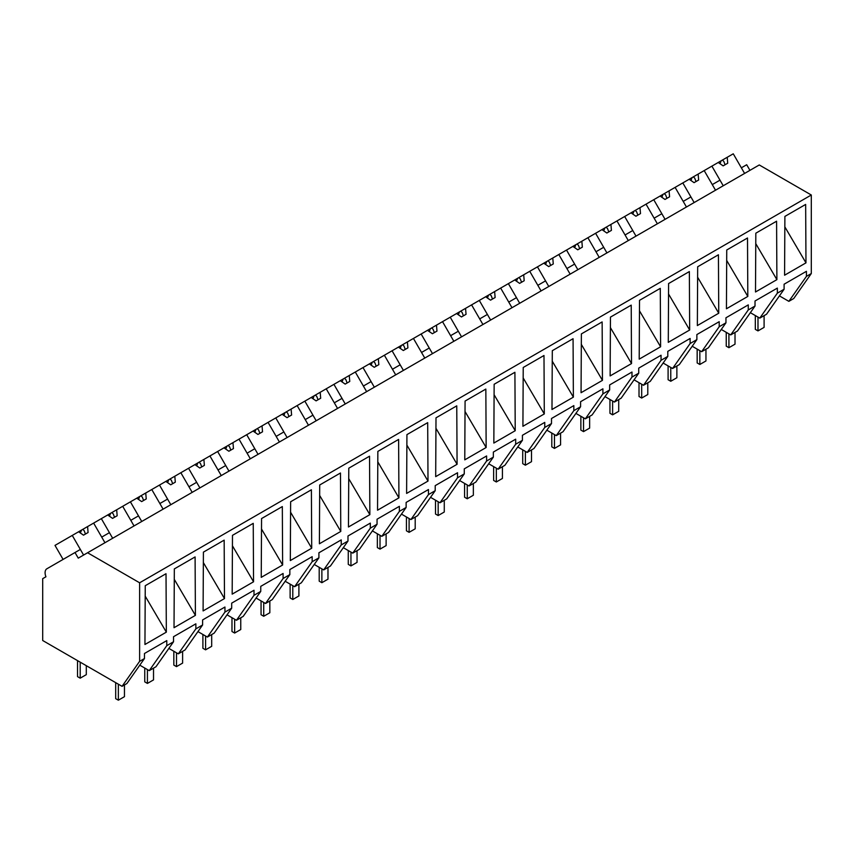 <?xml version="1.0" encoding="UTF-8"?>
<svg xmlns="http://www.w3.org/2000/svg" width="854" height="854" viewBox="0 0 854 854"><rect width="100%" height="100%" fill="white"/><g stroke="black" fill="none" stroke-linecap="round" stroke-linejoin="round"><path stroke-width="1.28" d="M749.94 170.341L746.695 164.737L741.357 167.822L744.592 173.426L733.266 153.805L727.224 157.285L727.715 163.231L723.135 165.879L718.235 162.473L711.894 166.135L723.231 185.766L719.986 180.162L712.279 184.603L715.524 190.218L704.187 170.587L711.894 166.135M779.424 295.89L788.861 301.345L793.74 298.526L811.3 273.547L811.3 195L759.27 164.961L78.248 558.142L75.013 552.527L46.885 568.775A8.636 4.985 60 0 0 45.935 576.792L42.7 578.66L42.7 640.511L122.058 686.328L139.618 661.338L139.618 582.791L87.578 552.751M811.3 195L139.618 582.791M122.058 686.328L126.904 683.52L144.465 658.541L139.618 661.338M144.465 658.541L144.465 653.502L166.786 640.607L166.786 645.656L170.181 643.702L173.533 641.76L173.533 636.71L195.865 623.826L195.865 628.864L200.743 626.057L202.611 624.968L202.611 619.929L224.944 607.034L224.944 612.083L228.328 610.13L231.69 608.187L231.69 603.137L254.012 590.253L254.012 595.291L258.89 592.484L260.758 591.395L260.758 586.356L283.09 573.461L283.09 578.51L286.474 576.557L289.837 574.614L289.837 569.565L312.158 556.68L312.158 561.718L318.905 557.833L318.905 552.784L341.237 539.888L341.237 544.937L347.984 541.041L347.984 536.002L370.316 523.107L370.316 528.156L377.052 524.26L377.052 519.211L399.384 506.326L399.384 511.365L406.13 507.468L406.13 502.43L428.462 489.534L428.462 494.583L435.209 490.687L435.209 485.638L457.53 472.753L457.53 477.792L462.409 474.984L464.277 473.895L464.277 468.857L486.609 455.961L486.609 461.011L489.993 459.057L493.356 457.114L493.356 452.065L515.677 439.18L515.677 444.219L520.556 441.411L522.424 440.322L522.424 435.284L544.756 422.388L544.756 427.438L548.14 425.484L551.503 423.541L551.503 418.492L573.835 405.607L573.835 410.646L578.702 407.838L580.581 406.75L580.581 401.711L602.903 388.816L602.903 393.865L606.287 391.911L609.649 389.968L609.649 384.93L631.981 372.034L631.981 377.073L638.728 373.187L638.728 368.138L661.049 355.243L661.049 360.292L667.796 356.396L667.796 351.357L690.128 338.462L690.128 343.511L696.875 339.614L696.875 334.565L719.207 321.68L719.207 326.719L725.953 322.823L725.953 317.784L748.275 304.889L748.275 309.938L751.659 307.984L755.021 306.042L755.021 300.992L777.353 288.108L777.353 293.146L782.221 290.339L784.1 289.25L784.1 284.211L806.422 271.316L806.422 276.365L811.3 273.547M784.58 275.212L805.973 262.861L805.653 204.426L784.89 216.414L784.58 275.212M755.502 291.993L755.822 233.195L776.585 221.207L776.894 279.642L755.502 291.993M697.355 325.566L697.675 266.768L718.427 254.78L718.748 313.215L697.355 325.566M726.434 308.774L747.816 296.434L747.506 237.999L726.743 249.987L726.434 308.774M551.983 409.493L552.303 350.695L573.066 338.707L573.376 397.142L551.983 409.493M668.287 342.347L668.597 283.549L689.359 271.572L689.669 330.007L668.287 342.347M602.444 380.361L602.134 321.926L581.371 333.914L581.062 392.712L602.444 380.361L581.318 344.354M610.45 317.122L631.213 305.134L631.522 363.569L610.13 375.92L610.45 317.122M639.208 359.139L660.601 346.788L660.281 288.353L639.518 300.341L639.208 359.139M319.396 543.784L340.778 531.434L340.468 472.999L319.706 484.987L319.396 543.784M515.229 430.715L514.909 372.28L494.146 384.268L493.836 443.066L515.229 430.715L494.092 394.708M348.464 526.993L369.857 514.652L369.536 456.207L348.784 468.195L348.464 526.993M435.999 417.841L456.762 405.853L457.082 464.288L435.689 476.639L435.999 417.841M522.915 426.285L523.224 367.487L543.987 355.499L544.297 413.934L522.915 426.285M464.768 459.847L465.078 401.06L485.841 389.072L486.15 447.507L464.768 459.847M377.852 451.414L398.615 439.426L398.925 497.861L377.543 510.212L377.852 451.414M253.553 581.787L253.243 523.353L232.48 535.341L232.171 594.138L253.553 581.787L232.427 545.791M261.559 518.559L282.322 506.571L282.631 565.006L261.239 577.357L261.559 518.559M290.627 501.768L311.39 489.78L311.71 548.215L290.317 560.566L290.627 501.768M406.611 493.42L406.931 434.622L427.694 422.645L428.003 481.08L406.611 493.42M203.092 610.93L203.412 552.132L224.164 540.144L224.485 598.579L203.092 610.93M174.333 568.913L195.096 556.925L195.406 615.36L174.024 627.711L174.333 568.913M145.255 585.705L166.018 573.717L166.338 632.152L144.945 644.492L145.255 585.705M788.861 301.345L806.422 276.365M784.1 289.25L766.54 314.229L759.793 318.126L750.356 312.681M759.793 318.126L777.353 293.146M784.837 226.854L805.973 262.861M173.533 641.76L155.972 666.739L152.62 668.682L149.237 670.636L166.786 645.656M149.237 670.636L139.789 665.181M145.201 596.145L166.338 632.152M63.089 559.413L54.998 545.396L72.259 535.426L83.596 555.057L80.351 549.442L75.013 552.527M105.576 534.882L101.722 537.113L104.957 542.717L93.63 523.096L101.338 518.645L112.664 538.266L109.429 532.661L105.576 534.882M748.275 309.938L730.714 334.917L734.109 332.964L737.461 331.021L755.021 306.042M755.769 243.636L776.894 279.642M730.714 334.917L721.278 329.463M694.153 202.547L690.918 196.943L687.064 199.163L683.211 201.395L686.445 206.999L675.108 187.378L682.816 182.927L694.153 202.547M719.207 326.719L701.646 351.699L706.514 348.891L708.393 347.802L725.953 322.823M726.69 260.427L747.816 296.434M701.646 351.699L692.21 346.254M665.074 219.339L661.839 213.724L654.132 218.176L657.366 223.791L646.04 204.159L653.748 199.708L665.074 219.339M690.128 343.511L672.568 368.49L675.952 366.537L679.314 364.594L696.875 339.614M697.611 277.208L718.748 313.215M672.568 368.49L663.131 363.035M636.006 236.12L632.771 230.516L628.918 232.736L625.064 234.967L628.298 240.572L616.962 220.951L624.669 216.5L636.006 236.12M661.049 360.292L643.5 385.271L646.884 383.318L650.246 381.375L667.796 356.396M668.543 294L689.669 330.007M643.5 385.271L634.063 379.827M606.927 252.912L603.693 247.297L601.323 248.663L595.985 251.749L599.22 257.364L587.894 237.732L595.601 233.281L606.927 252.912M631.981 377.073L614.421 402.063L621.168 398.167L638.728 373.187M639.465 310.781L660.601 346.788M614.421 402.063L604.984 396.608M577.859 269.693L574.614 264.089L570.76 266.309L566.907 268.54L570.152 274.145L558.815 254.513L566.522 250.073L577.859 269.693M602.903 393.865L585.342 418.844L588.737 416.891L592.089 414.948L609.649 389.968M610.396 327.573L631.522 363.569M585.342 418.844L575.906 413.4M548.78 286.485L545.546 280.87L537.839 285.321L541.073 290.926L529.747 271.305L537.454 266.854L548.78 286.485M573.835 410.646L556.274 435.625L563.021 431.74L580.581 406.75M556.274 435.625L546.838 430.181M519.702 303.266L516.467 297.662L512.613 299.882L508.76 302.113L511.994 307.718L500.668 288.086L508.376 283.635L519.702 303.266M544.756 427.438L527.196 452.417L530.58 450.464L533.942 448.521L551.503 423.541M552.239 361.146L573.376 397.142M527.196 452.417L517.759 446.973M490.634 320.047L487.399 314.443L485.029 315.809L479.692 318.894L482.926 324.499L471.589 304.878L479.297 300.427L490.634 320.047M515.677 444.219L498.128 469.198L504.874 465.313L522.424 440.322M523.171 377.927L544.297 413.934M498.128 469.198L488.691 463.754M461.555 336.839L458.32 331.235L450.613 335.675L453.848 341.29L442.521 321.659L450.229 317.208L461.555 336.839M486.609 461.011L469.049 485.99L472.433 484.037L475.795 482.094L493.356 457.114M469.049 485.99L459.612 480.535M432.487 353.62L429.242 348.016L421.534 352.467L424.78 358.072L413.443 338.451L421.15 333.999L432.487 353.62M457.53 477.792L439.97 502.771L444.849 499.964L446.717 498.875L464.277 473.895M465.024 411.5L486.15 447.507M439.97 502.771L430.533 497.327M403.408 370.412L400.174 364.807L397.804 366.163L392.466 369.248L395.701 374.863L384.375 355.232L392.082 350.78L403.408 370.412M428.462 494.583L410.902 519.563L414.286 517.609L417.649 515.667L435.209 490.687M435.946 428.281L457.082 464.288M410.902 519.563L401.465 514.108M374.33 387.193L371.095 381.589L367.241 383.809L363.388 386.04L366.622 391.644L355.296 372.024L363.003 367.572L374.33 387.193M399.384 511.365L381.823 536.344L386.702 533.536L388.57 532.448L406.13 507.468M406.867 445.073L428.003 481.08M381.823 536.344L372.387 530.9M345.262 403.985L342.027 398.37L339.657 399.736L334.32 402.821L337.554 408.436L326.217 388.805L333.925 384.353L345.262 403.985M370.316 528.156L352.755 553.136L359.502 549.239L377.052 524.26M377.799 461.854L398.925 497.861M352.755 553.136L343.319 547.681M316.183 420.766L312.948 415.161L309.095 417.382L305.241 419.613L308.475 425.217L297.149 405.586L304.857 401.145L316.183 420.766M341.237 544.937L323.677 569.917L327.061 567.963L330.423 566.021L347.984 541.041M348.72 478.646L369.857 514.652M323.677 569.917L314.24 564.473M287.115 437.558L283.87 431.943L276.162 436.394L279.407 441.998L268.071 422.378L275.778 417.926L287.115 437.558M312.158 561.718L294.598 586.709L301.345 582.812L318.905 557.833M319.652 495.427L340.778 531.434M294.598 586.709L285.161 581.254M258.036 454.339L254.802 448.734L250.948 450.955L247.094 453.186L250.329 458.79L239.003 439.159L246.71 434.718L258.036 454.339M283.09 578.51L265.53 603.49L268.914 601.536L272.277 599.593L289.837 574.614M290.573 512.219L311.71 548.215M265.53 603.49L256.093 598.046M228.968 471.13L225.723 465.515L218.016 469.967L221.261 475.571L209.924 455.951L217.631 451.499L228.968 471.13M254.012 595.291L236.451 620.271L243.198 616.385L260.758 591.395M261.505 529L282.631 565.006M236.451 620.271L227.015 614.827M199.889 487.912L196.655 482.307L192.801 484.528L188.947 486.759L192.182 492.363L180.845 472.732L188.553 468.28L199.889 487.912M224.944 612.083L207.383 637.063L210.767 635.109L214.13 633.166L231.69 608.187M207.383 637.063L197.947 631.608M170.811 504.693L167.576 499.088L165.206 500.455L159.869 503.54L163.103 509.144L151.777 489.523L159.484 485.072L170.811 504.693M195.865 628.864L178.305 653.844L183.183 651.036L185.051 649.947L202.611 624.968M203.348 562.572L224.485 598.579M178.305 653.844L168.868 648.399M141.743 521.484L138.497 515.88L130.79 520.321L134.035 525.936L122.698 506.305L130.406 501.853L141.743 521.484M174.28 579.354L195.406 615.36M727.224 157.285L718.235 162.473M722.399 160.072L723.808 161.395L725.067 164.758M721.15 160.798L720.029 163.722M704.187 170.587L698.145 174.077L698.647 180.023L694.067 182.66L689.167 179.265L682.816 182.927M698.145 174.077L689.167 179.265M693.331 176.863L694.74 178.176L695.999 181.55M692.071 177.579L690.961 180.504M675.108 187.378L669.077 190.858L669.568 196.804L664.988 199.452L660.089 196.046L653.748 199.708M669.077 190.858L660.089 196.046M664.252 193.644L665.661 194.958L666.921 198.331M663.003 194.37L661.882 197.295M646.04 204.159L639.998 207.65L640.5 213.596L635.92 216.233L631.021 212.838L624.669 216.5M639.998 207.65L631.021 212.838M635.173 210.436L636.593 211.749L637.853 215.123M633.924 211.151L632.814 214.076M616.962 220.951L610.93 224.431L611.421 230.377L606.842 233.025L601.942 229.619L595.601 233.281M610.93 224.431L601.942 229.619M606.105 227.217L607.514 228.53L608.774 231.904M604.846 227.943L603.735 230.868M587.894 237.732L581.852 241.223L582.343 247.158L577.774 249.806L572.863 246.4L566.522 250.073M581.852 241.223L572.863 246.4M577.026 243.998L578.436 245.322L579.706 248.695M575.777 244.724L574.657 247.649M558.815 254.513L552.773 258.004L553.275 263.95L548.695 266.597L543.795 263.192L537.454 266.854M552.773 258.004L543.795 263.192M547.958 260.79L549.368 262.103L550.627 265.477M546.699 261.516L545.589 264.441M529.747 271.305L523.705 274.785L524.196 280.731L519.616 283.379L514.716 279.973L508.376 283.635M523.705 274.785L514.716 279.973M518.88 277.571L520.289 278.895L521.548 282.258M517.631 278.297L516.51 281.222M500.668 288.086L494.626 291.577L495.128 297.523L490.548 300.16L485.648 296.765L479.297 300.427M494.626 291.577L485.648 296.765M489.801 294.363L491.221 295.676L492.48 299.049M488.552 295.089L487.442 298.003M471.589 304.878L465.558 308.358L466.049 314.304L461.47 316.951L456.57 313.546L450.229 317.208M465.558 308.358L456.57 313.546M460.733 311.144L462.142 312.468L463.402 315.831M459.473 311.87L458.363 314.795M442.521 321.659L436.479 325.15L436.97 331.096L432.402 333.733L427.491 330.338L421.15 333.999M436.479 325.15L427.491 330.338M431.654 327.936L433.074 329.249L434.334 332.622M430.405 328.651L429.295 331.576M413.443 338.451L407.401 341.931L407.902 347.877L403.323 350.524L398.423 347.119L392.082 350.78M407.401 341.931L398.423 347.119M402.586 344.717L403.995 346.03L405.255 349.403M401.327 345.443L400.216 348.368M384.375 355.232L378.333 358.723L378.824 364.669L374.244 367.305L369.344 363.911L363.003 367.572M378.333 358.723L369.344 363.911M373.508 361.509L374.917 362.822L376.176 366.195M372.259 362.224L371.138 365.149M355.296 372.024L349.254 375.504L349.756 381.45L345.176 384.097L340.276 380.692L333.925 384.353M349.254 375.504L340.276 380.692M344.429 378.29L345.849 379.603L347.108 382.976M343.18 379.016L342.07 381.941M326.217 388.805L320.186 392.296L320.677 398.242L316.097 400.878L311.198 397.484L304.857 401.145M320.186 392.296L311.198 397.484M315.361 395.082L316.77 396.395L318.03 399.768M314.112 395.797L312.991 398.722M297.149 405.586L291.107 409.077L291.609 415.023L287.029 417.67L282.119 414.265L275.778 417.926M291.107 409.077L282.13 414.265M286.282 411.863L287.702 413.176L288.962 416.549M285.033 412.589L283.923 415.514M268.071 422.378L262.039 425.868L262.53 431.804L257.951 434.451L253.051 431.046L246.71 434.718M262.039 425.868L253.051 431.046M257.214 428.644L258.623 429.968L259.883 433.341M255.954 429.37L254.844 432.295M239.003 439.159L232.961 442.65L233.452 448.596L228.872 451.232L223.972 447.838L217.631 451.499M232.961 442.65L223.972 447.838M228.135 445.436L229.545 446.749L230.804 450.122M226.886 446.162L225.766 449.087M209.924 455.951L203.882 459.431L204.384 465.377L199.804 468.024L194.904 464.619L188.553 468.28M203.882 459.431L194.904 464.619M199.057 462.217L200.476 463.541L201.736 466.903M197.808 462.943L196.698 465.868M180.845 472.732L174.814 476.222L175.305 482.168L170.725 484.805L165.825 481.41L159.484 485.072M174.814 476.222L165.825 481.41M169.989 479.009L171.398 480.322L172.657 483.695M168.74 479.724L167.619 482.649M151.777 489.523L145.735 493.004L146.237 498.949L141.657 501.597L136.757 498.192L130.406 501.853M145.735 493.004L136.757 498.192M140.91 495.79L142.33 497.113L143.589 500.476M139.661 496.516L138.551 499.441M122.698 506.305L116.667 509.795L117.158 515.741L112.579 518.378L107.679 514.983L101.338 518.645M116.667 509.795L107.679 514.983M111.842 512.581L113.251 513.894L114.511 517.268M110.582 513.297L109.472 516.222M93.63 523.096L87.588 526.576L88.079 532.522L83.5 535.17L78.6 531.764L72.259 535.426M87.588 526.576L78.6 531.764M82.763 529.363L84.172 530.676L85.443 534.049M81.514 530.088L80.393 533.013M764.095 315.649L764.095 327.381L757.989 330.904L755.32 329.366L755.32 315.542M757.989 330.904L757.989 317.09M735.016 332.43L735.016 344.173L728.91 347.695L726.242 346.148L726.242 332.334M728.91 347.695L728.91 333.871M705.948 349.222L705.948 360.954L699.842 364.477L697.163 362.939L697.163 349.115M699.842 364.477L699.842 350.663M676.87 366.003L676.87 377.746L670.764 381.268L668.095 379.72L668.095 365.907M670.764 381.268L670.764 367.444M647.791 382.795L647.791 394.527L641.685 398.049L639.016 396.512L639.016 382.688M641.685 398.049L641.685 384.236M618.723 399.576L618.723 411.308L612.617 414.841L609.948 413.293L609.948 399.48M612.617 414.841L612.617 401.017M589.644 416.357L589.644 428.1L583.538 431.622L580.869 430.085L580.869 416.261M583.538 431.622L583.538 417.798M560.576 433.149L560.576 444.881L554.47 448.414L551.801 446.866L551.801 433.042M554.47 448.414L554.47 434.59M531.498 449.93L531.498 461.672L525.391 465.195L522.723 463.658L522.723 449.834M525.391 465.195L525.391 451.371M502.419 466.722L502.419 478.453L496.323 481.976L493.644 480.439L493.644 466.615M496.323 481.976L496.323 468.163M473.351 483.503L473.351 495.245L467.245 498.768L464.576 497.22L464.576 483.407M467.245 498.768L467.245 484.944M444.272 500.295L444.272 512.026L438.166 515.549L435.497 514.012L435.497 500.188M438.166 515.549L438.166 501.736M415.204 517.076L415.204 528.818L409.098 532.341L406.429 530.793L406.429 516.98M409.098 532.341L409.098 518.517M386.125 533.867L386.125 545.599L380.019 549.122L377.351 547.585L377.351 533.761M380.019 549.122L380.019 535.309M357.047 550.649L357.047 562.391L350.951 565.914L348.272 564.366L348.272 550.552M350.951 565.914L350.951 552.09M327.979 567.43L327.979 579.172L321.873 582.695L319.204 581.158L319.204 567.334M321.873 582.695L321.873 568.871M298.9 584.221L298.9 595.953L292.794 599.487L290.125 597.939L290.125 584.115M292.794 599.487L292.794 585.663M269.832 601.002L269.832 612.745L263.726 616.268L261.057 614.731L261.057 600.906M263.726 616.268L263.726 602.444M240.753 617.794L240.753 629.526L234.647 633.049L231.978 631.512L231.978 617.688M234.647 633.049L234.647 619.235M211.685 634.575L211.685 646.318L205.579 649.841L202.9 648.293L202.9 634.479M205.579 649.841L205.579 636.016M182.607 651.367L182.607 663.099L176.5 666.622L173.832 665.085L173.832 651.26M176.5 666.622L176.5 652.808M153.528 668.148L153.528 679.891L147.422 683.413L144.753 681.866L144.753 668.052M147.422 683.413L147.422 669.589M124.46 684.94L124.46 696.672L118.354 700.195L115.685 698.657L115.685 682.645M118.354 700.195L118.354 684.182M86.297 665.682L86.297 674.649L80.201 678.172L77.522 676.624L77.522 660.612M80.201 678.172L80.201 662.16"/></g></svg>
